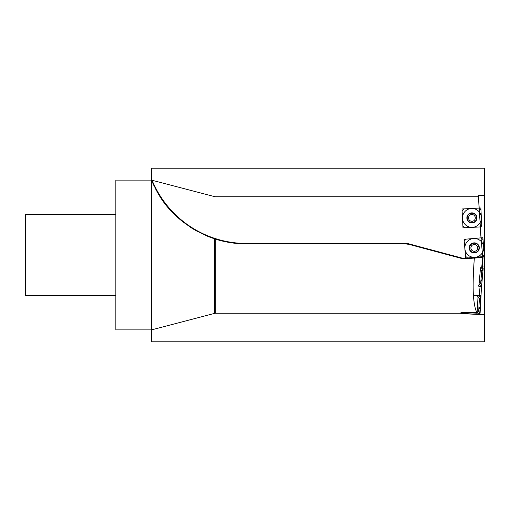 <?xml version="1.0" encoding="UTF-8"?>
<svg xmlns="http://www.w3.org/2000/svg" width="510" height="510" viewBox="0 0 510 510"><rect width="100%" height="100%" fill="white"/><g stroke="black" fill="none" stroke-linecap="round" stroke-linejoin="round"><path stroke-width="0.76" d="M480.433 268.56L481.332 267.807L480.509 267.737L481.332 267.807L483.04 269.847L481.727 284.899L479.687 286.614L478.864 286.543L480.509 267.737L481.701 267.839L482.645 257.021L465.037 258.251A11.411 11.411 0 0 1 461.289 257.888L409.045 243.888A12.361 12.361 0 0 0 405.845 243.468L246.598 243.468L246.598 243.946A102.752 102.752 0 0 1 239.056 243.665A102.752 102.752 0 0 0 246.598 243.946C236.085 243.92 225.783 242.333 215.692 239.184L214.487 238.801C161.95 219.651 153.089 180.527 151.502 180.113L214.487 196.599A4.756 4.756 0 0 0 215.692 196.752L478.495 196.752L479.088 208.086L462.003 208.979L462.991 227.83L480.076 226.937L482.677 256.664L481.695 267.871M478.284 314.415L484.341 314.434L484.341 195.566L478.431 195.566L481.032 237.845L464.049 239.33L465.694 258.137L482.677 256.651L482.536 257.505L465.069 258.723L461.167 258.347L408.924 244.347L461.167 258.347L461.289 257.888M409.045 243.888L408.924 244.347L405.845 243.946L246.598 243.946A102.752 102.752 0 0 1 239.056 243.665M215.692 239.184L215.692 313.248L461.684 313.248M408.924 244.347L463.086 258.863L474.351 258.079C473.223 272.353 472.891 284.727 473.356 295.194C474.166 304.789 475.441 310.603 477.181 312.624L460.925 312.624L460.874 313.542L479.725 314.53L480.713 295.679L479.266 295.647M481.332 267.807L483.04 269.847L481.727 284.899L479.687 286.614L478.864 286.543L480.057 286.645L479.272 295.609L480.057 286.614M477.181 312.624L478.074 295.539L473.356 295.194M474.351 258.079L465.069 258.723A11.889 11.889 0 0 1 463.762 258.742A11.889 11.889 0 0 0 465.069 258.723L465.037 258.251M465.694 258.137L464.049 239.33L465.694 258.137L484.5 256.492L482.855 237.685L464.049 239.33L482.855 237.685L484.5 256.492L465.694 258.137M407.911 244.124A11.889 11.889 0 0 0 406.878 243.99A11.889 11.889 0 0 1 407.911 244.124M223.004 241.198A102.752 102.752 0 0 1 205.581 235.403A102.752 102.752 0 0 0 223.004 241.198A102.752 102.752 0 0 1 214.487 238.801L214.487 313.401L152.082 329.74M197.523 231.47A102.752 102.752 0 0 1 190.345 227.179A102.752 102.752 0 0 0 197.523 231.47M184.002 222.679A102.752 102.752 0 0 1 178.449 218.095A102.752 102.752 0 0 0 184.002 222.679M173.617 213.524A102.752 102.752 0 0 1 169.422 209.023A102.752 102.752 0 0 0 173.617 213.524M165.75 204.606A102.752 102.752 0 0 1 162.582 200.341A102.752 102.752 0 0 0 165.75 204.606M160.108 196.662A102.752 102.752 0 0 1 159.872 196.293A102.752 102.752 0 0 0 160.108 196.662M157.577 192.512A102.752 102.752 0 0 1 155.684 189.076A102.752 102.752 0 0 0 157.577 192.512M154.16 186.061A102.752 102.752 0 0 1 153.045 183.676A102.752 102.752 0 0 0 154.16 186.061M153 183.581A102.752 102.752 0 0 1 152.178 181.719A102.752 102.752 0 0 0 153 183.581M151.967 180.234L151.502 180.113A102.752 102.752 0 0 0 151.68 180.546A102.752 102.752 0 0 1 151.502 180.113L151.502 329.887L115.84 329.887L115.84 180.113L151.502 180.113L151.502 168.223L484.341 168.223L484.341 257.378M215.692 313.248A4.756 4.756 0 0 0 214.487 313.401L151.502 329.887L151.502 341.776L484.341 341.776L484.341 266.054L481.854 266.054M115.84 295.417L25.5 295.417L25.5 214.583L115.84 214.583M484.334 254.617L483.021 239.56L480.981 237.851L465.923 239.165L464.215 241.211L465.528 256.262L467.574 257.971L482.626 256.657L484.334 254.617L483.021 239.56L480.981 237.851L465.923 239.165L464.215 241.211L465.528 256.262L467.574 257.971L482.626 256.657L484.334 254.617L483.021 239.56M474.714 252.947A5.049 5.049 0 0 1 469.245 248.351A5.049 5.049 0 0 1 473.835 242.881A5.049 5.049 0 0 1 479.311 247.471A5.049 5.049 0 0 1 474.714 252.947L474.568 251.283A3.385 3.385 0 0 1 470.902 248.204A3.385 3.385 0 0 1 473.981 244.539A3.385 3.385 0 0 1 477.647 247.618A3.385 3.385 0 0 1 474.568 251.283L474.714 252.947M480.618 297.559L479.827 312.649L477.844 314.434L462.755 313.644L461.167 312.624L462.755 313.644L477.844 314.434L479.827 312.649L480.618 297.559L478.833 295.583L480.618 297.559L479.362 298.694L478.692 311.393L479.827 312.649M478.074 295.545L480.713 295.679L479.725 314.53L460.893 313.248M466.121 312.624L476.716 313.178L478.692 311.393M479.362 298.694L477.577 296.718M480.037 268.897L481.746 270.938L480.637 283.605L481.727 284.899M478.597 285.32L480.637 283.605M481.74 224.961L480.949 209.871L478.966 208.093L463.883 208.883L462.098 210.859L462.889 225.949L464.871 227.734L479.955 226.944L481.74 224.961L480.949 209.871L478.966 208.093L463.883 208.883L462.098 210.859L462.889 225.949L464.871 227.734L479.955 226.944L481.74 224.961M472.183 222.959A5.049 5.049 0 0 1 466.873 218.178A5.049 5.049 0 0 1 471.654 212.868A5.049 5.049 0 0 1 476.965 217.649A5.049 5.049 0 0 1 472.183 222.959L472.094 221.295A3.385 3.385 0 0 1 468.537 218.089A3.385 3.385 0 0 1 471.744 214.531A3.385 3.385 0 0 1 475.301 217.738A3.385 3.385 0 0 1 472.094 221.295L472.183 222.959M479.706 313.248L480.101 313.248L481.548 285.574M482.454 268.305L483.072 256.568M481.842 226.842L480.853 207.991L462.003 208.979L462.991 227.83L481.842 226.842L480.853 207.991L462.003 208.979L462.991 227.83L481.842 226.842M480.057 286.645L481.561 286.779L483.206 267.973L481.701 267.839L483.206 267.973L481.561 286.779L480.057 286.645M473.452 238.508A9.441 9.441 0 0 0 464.871 248.733A9.441 9.441 0 0 0 475.097 257.314A9.441 9.441 0 0 0 483.678 247.089A9.441 9.441 0 0 0 473.452 238.508M479.266 300.454A9.441 9.441 0 0 1 478.788 309.634M481.593 272.691A9.441 9.441 0 0 1 480.79 281.851M471.425 208.488A9.441 9.441 0 0 0 462.493 218.407A9.441 9.441 0 0 0 472.413 227.339A9.441 9.441 0 0 0 481.344 217.419A9.441 9.441 0 0 0 471.425 208.488M246.598 243.468A102.274 102.274 0 0 1 152.082 180.259L152.031 180.247M405.845 243.468L405.845 243.946M474.683 252.597A4.705 4.705 0 0 0 478.96 247.503A4.705 4.705 0 0 0 473.866 243.225A4.705 4.705 0 0 0 469.589 248.319A4.705 4.705 0 0 0 474.683 252.597M476.716 313.178L477.844 314.434M463.89 312.624L462.755 313.644M478.036 296.304L478.833 295.583M481.746 270.938L483.04 269.847M478.935 285.721L479.687 286.614M472.164 222.609A4.705 4.705 0 0 0 476.614 217.668A4.705 4.705 0 0 0 471.673 213.218A4.705 4.705 0 0 0 467.224 218.159A4.705 4.705 0 0 0 472.164 222.609"/></g></svg>
